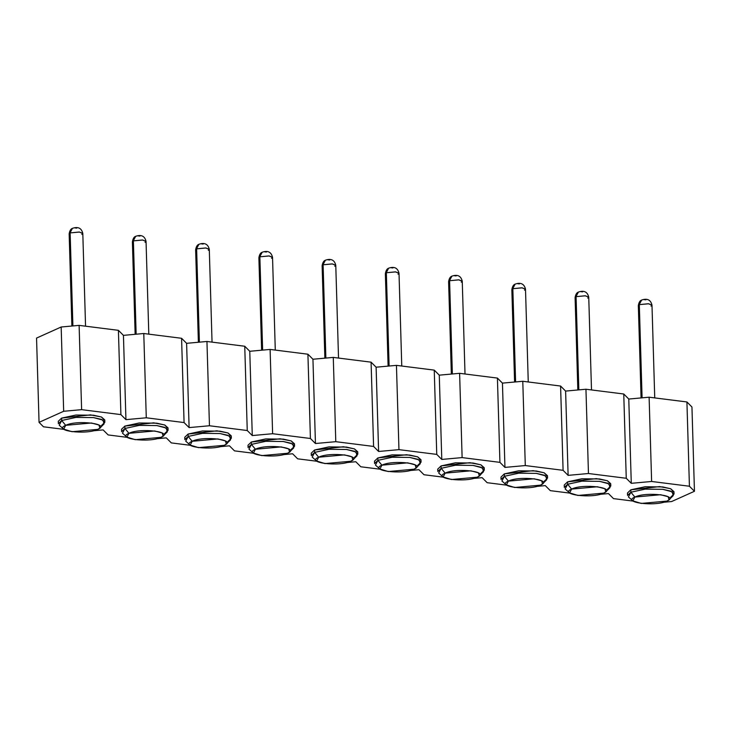 <?xml version="1.0" encoding="UTF-8"?>
<svg xmlns="http://www.w3.org/2000/svg" width="731" height="731" viewBox="0 0 731 731"><rect width="100%" height="100%" fill="white"/><g stroke="black" fill="none" stroke-linecap="round" stroke-linejoin="round"><path stroke-width="1.1" d="M61.166 327.004L36.55 338.078L39.054 422.354L63.67 411.279L61.166 327.004L63.67 411.279L81.616 409.652L120.907 414.605L125.942 419.64L146.282 417.794L184.075 422.564L189.11 427.598L209.45 425.753L247.252 430.522L252.277 435.557L272.617 433.721L310.419 438.481L315.445 443.516L335.785 441.679L373.587 446.44L378.612 451.475L398.952 449.638L436.754 454.399L441.78 459.433L462.12 457.597L499.922 462.357L504.947 467.401L525.287 465.556L563.089 470.316L568.115 475.36L588.455 473.514L626.257 478.275L631.282 483.319L651.623 481.473L689.424 486.234L694.45 491.278L691.946 407.003L686.921 401.959L689.424 486.234L686.921 401.959L649.119 397.198L651.623 481.473L649.119 397.198L628.779 399.044L631.282 483.319L628.779 399.044L623.753 394L626.257 478.275L623.753 394L585.951 389.239L588.455 473.514L585.951 389.239L565.611 391.085L568.115 475.36L565.611 391.085L560.586 386.041L563.089 470.316L560.586 386.041L522.784 381.28L525.287 465.556L522.784 381.28L502.444 383.117L504.947 467.401L502.444 383.117L497.418 378.082L499.922 462.357L497.418 378.082L459.616 373.322L462.12 457.597L459.616 373.322L439.276 375.158L441.78 459.433L439.276 375.158L434.251 370.124L436.754 454.399L434.251 370.124L396.449 365.363L398.952 449.638L396.449 365.363L376.109 367.2L378.612 451.475L376.109 367.2L371.083 362.165L373.587 446.44L371.083 362.165L333.281 357.404L335.785 441.679L333.281 357.404L312.941 359.241L315.445 443.516L312.941 359.241L307.915 354.206L310.419 438.481L307.915 354.206L270.114 349.436L272.617 433.721L270.114 349.436L249.774 351.282L252.277 435.557L249.774 351.282L244.748 346.247L247.252 430.522L244.748 346.247L206.946 341.478L209.45 425.753L206.946 341.478L186.606 343.323L189.11 427.598L186.606 343.323L181.58 338.289L184.075 422.564L181.58 338.289L143.779 333.519L146.282 417.794L143.779 333.519L123.438 335.365L125.942 419.64L123.438 335.365L118.413 330.33L120.907 414.605L118.413 330.33L79.112 325.377L81.616 409.652L79.112 325.377L61.166 327.004L79.112 325.377L118.413 330.33L123.438 335.365L143.779 333.519L181.58 338.289L186.606 343.323L206.946 341.478L244.748 346.247L249.774 351.282L270.114 349.436L307.915 354.206L312.941 359.241L333.281 357.404L371.083 362.165L376.109 367.2L396.449 365.363L434.251 370.124L439.276 375.158L459.616 373.322L497.418 378.082L502.444 383.117L522.784 381.28L560.586 386.041L565.611 391.085L585.951 389.239L623.753 394L628.779 399.044L649.119 397.198L686.921 401.959L691.946 407.003L694.45 491.278L671.634 501.539L663.41 502.279L671.634 501.539L694.45 491.278L689.424 486.234L651.623 481.473L631.282 483.319L626.257 478.275L588.455 473.514L568.115 475.36L563.089 470.316L525.287 465.556L504.947 467.401L499.922 462.357L462.12 457.597L441.78 459.433L436.754 454.399L398.952 449.638L378.612 451.475L373.587 446.44L335.785 441.679L315.445 443.516L310.419 438.481L272.617 433.721L252.277 435.557L247.252 430.522L209.45 425.753L189.11 427.598L184.075 422.564L146.282 417.794L125.942 419.64L120.907 414.605L81.616 409.652L63.67 411.279L39.054 422.354L36.55 338.078L61.166 327.004M43.485 426.794L39.054 422.354L43.485 426.794L63.981 429.38L43.485 426.794M103.117 429.901L93.257 430.797L103.117 429.901L108.151 434.945L103.117 429.901M127.221 437.348L108.151 434.945L127.221 437.348M166.284 437.86L156.617 438.737L166.284 437.86L171.319 442.904L166.284 437.86M190.462 445.316L171.319 442.904L190.462 445.316M229.452 445.819L219.976 446.687L229.452 445.819L234.487 450.863L229.452 445.819M253.712 453.284L234.487 450.863L253.712 453.284M292.619 453.777L283.336 454.627L292.619 453.777L297.654 458.821L292.619 453.777M316.952 461.252L297.654 458.821L316.952 461.252M355.796 461.736L346.686 462.568L355.796 461.736L360.822 466.78L355.796 461.736M380.193 469.22L360.822 466.78L380.193 469.22M418.964 469.704L410.036 470.508L418.964 469.704L423.989 474.739L418.964 469.704M443.434 477.188L423.989 474.739L443.434 477.188M482.131 477.663L473.377 478.449L482.131 477.663L487.157 482.698L482.131 477.663M506.674 485.156L487.157 482.698L506.674 485.156M545.299 485.622L536.728 486.398L545.299 485.622L550.324 490.656L545.299 485.622M569.924 493.123L550.324 490.656L569.924 493.123M608.466 493.58L600.069 494.339L608.466 493.58L613.492 498.615L608.466 493.58M633.165 501.1L613.492 498.615L633.165 501.1M630.816 489.825L627.472 493.023L627.545 495.408L630.89 492.21L630.816 489.825L630.89 492.21L645.208 489.13L662.789 489.322L670.756 491.141L674.019 494.028L673.945 491.643L670.683 488.756L662.725 486.928L645.135 486.736L630.816 489.825L659.609 486.599L670.638 488.71L673.964 492.283M504.326 473.889L500.991 477.087L501.055 479.472L504.399 476.274L504.326 473.889L504.399 476.274L518.718 473.195L536.307 473.377L544.275 475.205L547.537 478.092L547.464 475.707L544.202 472.811L536.234 470.992L518.654 470.801L504.326 473.889L533.127 470.663L544.156 472.774L547.482 476.347M61.632 418.105L58.288 421.303L58.361 423.697L61.706 420.499L61.632 418.105L61.706 420.499L76.024 417.41L93.605 417.602L101.572 419.42L104.835 422.317L104.771 419.923L101.499 417.035L93.541 415.217L75.951 415.025L61.632 418.105L90.425 414.879L101.454 416.999L104.789 420.563M314.604 449.985L314.677 452.37L328.996 449.282L346.576 449.474L354.544 451.301L357.806 454.189L357.733 451.804L354.471 448.907L346.503 447.089L328.923 446.897L314.604 449.985L311.26 453.183L311.333 455.568L314.677 452.37L314.604 449.985L343.396 446.76L354.425 448.871L357.751 452.443M377.845 457.953L377.918 460.338L392.236 457.25L409.817 457.442L417.785 459.269L421.047 462.156L420.983 459.772L417.712 456.875L409.753 455.057L392.163 454.865L377.845 457.953L374.5 461.151L374.574 463.536L377.918 460.338L377.845 457.953L406.637 454.728L417.666 456.838L421.001 460.411M251.363 442.017L248.019 445.206L248.083 447.6L251.427 444.402L251.363 442.017L251.427 444.402L265.746 441.314L283.336 441.506L291.303 443.333L294.566 446.221L294.492 443.827L291.23 440.939L283.262 439.121L265.682 438.929L251.363 442.017L280.156 438.792L291.185 440.903L294.511 444.475M124.873 426.082L124.946 428.467L139.265 425.378L156.854 425.57L164.813 427.388L168.075 430.285L168.011 427.891L164.749 425.003L156.781 423.185L139.192 422.993L124.873 426.082L121.529 429.271L121.602 431.665L124.946 428.467L124.873 426.082L153.674 422.847L164.694 424.967L168.029 428.54M188.114 434.05L188.187 436.434L202.505 433.346L220.095 433.538L228.063 435.356L231.325 438.253L231.252 435.859L227.99 432.971L220.022 431.153L202.441 430.961L188.114 434.05L184.779 437.239L184.842 439.633L188.187 436.434L188.114 434.05L216.915 430.824L227.944 432.935L231.27 436.508M567.576 481.857L564.231 485.055L564.305 487.44L567.64 484.242L567.576 481.857L567.64 484.242L581.967 481.162L599.548 481.345L607.516 483.173L610.778 486.06L610.705 483.675L607.443 480.779L599.475 478.96L581.894 478.768L567.576 481.857L596.368 478.631L607.397 480.742L610.723 484.315M441.085 465.921L437.741 469.119L437.814 471.504L441.159 468.306L441.085 465.921L441.159 468.306L455.477 465.227L473.067 465.409L481.025 467.237L484.297 470.124L484.224 467.739L480.961 464.843L472.994 463.025L455.404 462.833L441.085 465.921L469.887 462.696L480.907 464.806L484.242 468.379M674.019 494.028L670.674 497.226M547.537 478.092L544.193 481.29M104.835 422.317L101.49 425.506M357.806 454.189L354.462 457.387M421.047 462.156L417.703 465.355M294.566 446.221L291.221 449.419M168.075 430.285L164.74 433.483M231.325 438.253L227.981 441.451M610.778 486.06L607.434 489.258M484.297 470.124L480.952 473.322M634.873 497.053L660.596 494.723L668.171 496.733L669.02 499.794L666.955 501.091L641.224 503.431L632.872 500.863L634.873 497.053L630.89 492.21L634.873 497.053C621.387 502.544 655.451 506.839 666.955 501.091C680.433 495.6 646.368 491.305 634.873 497.053M669.02 499.794L673.251 495.609L672.182 491.817L662.789 489.322L645.208 489.13L630.89 492.21L628.404 496.943L632.872 500.863M508.383 481.117L534.105 478.778L541.68 480.797L542.539 483.858L540.465 485.156L514.743 487.495L506.391 484.927L508.383 481.117L504.399 476.274L508.383 481.117C494.905 486.608 528.97 490.903 540.465 485.156C553.952 479.664 519.887 475.369 508.383 481.117M542.539 483.858L546.761 479.673L545.701 475.881L536.307 473.377L518.718 473.195L504.399 476.274L501.923 481.007L506.391 484.927M65.689 425.332L91.412 423.002L98.987 425.022L99.836 428.074L97.771 429.38L72.049 431.71L63.688 429.152L65.689 425.332L61.706 420.499L65.689 425.332C52.203 430.833 86.267 435.119 97.771 429.38C111.249 423.889 77.184 419.594 65.689 425.332M99.836 428.074L104.067 423.898L102.998 420.106L93.605 417.602L76.024 417.41L61.706 420.499L59.229 425.223L63.688 429.152M352.808 459.945L357.039 455.769L355.97 451.977L346.576 449.474L328.996 449.282L314.677 452.37L312.192 457.094L316.66 461.023L318.661 457.213L314.677 452.37L318.661 457.213L344.383 454.874L351.949 456.893L352.808 459.945L350.743 461.252L325.012 463.582L316.66 461.023M416.058 467.922L420.279 463.737L419.21 459.945L409.817 457.442L392.236 457.25L377.918 460.338L375.442 465.071L379.901 468.991L381.902 465.181L377.918 460.338L381.902 465.181L407.624 462.842L415.199 464.861L416.058 467.922L413.984 469.22L388.262 471.55L379.901 468.991M255.411 449.245L281.143 446.906L288.708 448.925L289.567 451.977L287.493 453.284L261.771 455.614L253.419 453.056L255.411 449.245L251.427 444.402L255.411 449.245C241.934 454.737 275.998 459.022 287.493 453.284C300.98 447.792 266.916 443.498 255.411 449.245M289.567 451.977L293.789 447.801L292.729 444.009L283.336 441.506L265.746 441.314L251.427 444.402L248.951 449.126L253.419 453.056M163.086 436.041L167.308 431.866L166.248 428.074L156.854 425.57L139.265 425.378L124.946 428.467L122.47 433.191L126.929 437.12L128.93 433.309L124.946 428.467L128.93 433.309L154.652 430.97L162.227 432.99L163.086 436.041L161.012 437.348L135.29 439.678L126.929 437.12M226.327 444.009L230.548 439.834L229.488 436.041L220.095 433.538L202.505 433.346L188.187 436.434L185.711 441.159L190.179 445.088L192.171 441.277L188.187 436.434L192.171 441.277L217.893 438.938L225.468 440.957L226.327 444.009L224.253 445.316L198.53 447.646L190.179 445.088M571.624 489.085L597.355 486.755L604.921 488.765L605.78 491.826L603.705 493.123L577.983 495.463L569.632 492.895L571.624 489.085L567.64 484.242L571.624 489.085C558.146 494.576 592.211 498.871 603.705 493.123C617.192 487.632 583.128 483.337 571.624 489.085M605.78 491.826L610.001 487.641L608.941 483.849L599.548 481.345L581.967 481.162L567.64 484.242L565.164 488.975L569.632 492.895M445.142 473.149L470.865 470.81L478.44 472.829L479.298 475.89L477.224 477.188L451.502 479.527L443.141 476.959L445.142 473.149L441.159 468.306L445.142 473.149C431.655 478.641 465.729 482.935 477.224 477.188C490.711 471.696 456.637 467.401 445.142 473.149M479.298 475.89L483.52 471.705L482.46 467.913L473.067 465.409L455.477 465.227L441.159 468.306L438.682 473.039L443.141 476.959M350.743 461.252C364.221 455.76 330.156 451.466 318.661 457.213C305.174 462.705 339.239 466.999 350.743 461.252M413.984 469.22C427.461 463.728 393.397 459.433 381.902 465.181C368.415 470.673 402.479 474.967 413.984 469.22M161.012 437.348C174.499 431.857 140.425 427.562 128.93 433.309C115.443 438.801 149.508 443.087 161.012 437.348M224.253 445.316C237.739 439.824 203.675 435.53 192.171 441.277C178.684 446.769 212.758 451.054 224.253 445.316M199.389 342.163L196.621 248.842L195.634 249.783L196.621 248.842L199.389 342.163M212.045 342.126L209.294 249.381L205.996 247.992L196.621 248.842L198.275 244.766L199.207 244.172L198.275 244.766L196.621 248.842L205.703 247.964L209.294 249.381L208.308 250.313M136.149 334.213L133.38 240.874L132.393 241.815L133.38 240.874L136.149 334.213M148.804 334.158L146.045 241.413L142.746 240.024L133.38 240.874L135.025 236.789L135.966 236.204L135.025 236.789L133.38 240.874L142.463 239.987L146.045 241.413L145.067 242.345M72.899 325.944L70.13 232.906L69.153 233.847L70.13 232.906L72.899 325.944M85.554 326.19L82.804 233.445L79.505 232.056L70.13 232.906L71.784 228.821L72.725 228.236L71.784 228.821L70.13 232.906L79.213 232.019L82.804 233.445L81.826 234.377M198.896 244.328L196.456 248.924L198.156 244.812L199.207 244.172C204.707 242.4 208.061 244.136 209.294 249.381M135.655 236.36L133.216 240.956L134.915 236.844L135.966 236.204C141.467 234.432 144.82 236.168 146.045 241.413M72.415 228.392L69.966 232.988L71.675 228.876L72.725 228.236C78.217 226.464 81.58 228.2 82.804 233.445M642.083 397.828L639.314 304.626L638.337 305.558L639.314 304.626L642.083 397.828M654.738 397.902L651.988 305.156L648.689 303.776L639.314 304.626L640.968 300.542L641.909 299.948L640.968 300.542L639.314 304.626L648.397 303.74L651.988 305.156L651.01 306.097M578.842 389.879L576.074 296.658L575.096 297.59L576.074 296.658L578.842 389.879M591.498 389.934L588.747 297.188L585.449 295.808L576.074 296.658L577.728 292.574L578.669 291.98L577.728 292.574L576.074 296.658L585.156 295.772L588.747 297.188L587.761 298.129M515.602 381.929L512.833 288.69L511.846 289.622L512.833 288.69L515.602 381.929M528.257 381.966L525.507 289.22L522.208 287.84L512.833 288.69L514.487 284.606L515.419 284.012L514.487 284.606L512.833 288.69L521.916 287.804L525.507 289.22L524.52 290.161M452.361 373.98L449.592 280.713L448.606 281.654L449.592 280.713L452.361 373.98M465.017 373.998L462.257 281.252L458.958 279.863L449.592 280.713L451.237 276.638L452.178 276.044L451.237 276.638L449.592 280.713L458.675 279.836L462.257 281.252L461.279 282.193M389.111 366.021L386.343 272.745L385.365 273.686L386.343 272.745L389.111 366.021M401.767 366.03L399.016 273.284L395.718 271.895L386.343 272.745L387.997 268.67L388.938 268.076L387.997 268.67L386.343 272.745L395.434 271.868L399.016 273.284L398.039 274.226M325.871 358.071L323.102 264.777L322.124 265.719L323.102 264.777L325.871 358.071M338.526 358.062L335.776 265.316L332.477 263.928L323.102 264.777L324.756 260.702L325.697 260.108L324.756 260.702L323.102 264.777L332.185 263.9L335.776 265.316L334.789 266.258M262.63 350.122L259.861 256.809L258.884 257.751L259.861 256.809L262.63 350.122M275.285 350.094L272.535 257.349L269.236 255.96L259.861 256.809L261.515 252.734L262.456 252.14L261.515 252.734L259.861 256.809L268.944 255.932L272.535 257.349L271.548 258.29M201.427 243.852L203.191 244.063M138.186 235.885L139.95 236.095M74.946 227.917L76.709 228.127M641.599 300.103L639.15 304.699L640.859 300.596L641.909 299.948C647.401 298.175 650.764 299.911 651.988 305.156M578.358 292.135L575.909 296.731L577.609 292.628L578.669 291.98C584.16 290.207 587.523 291.943 588.747 297.188M515.108 284.167L512.669 288.763L514.368 284.661L515.419 284.012C520.92 282.239 524.282 283.975 525.507 289.22M451.868 276.199L449.428 280.795L451.128 276.693L452.178 276.044C457.679 274.271 461.033 276.007 462.257 281.252M388.627 268.231L386.178 272.827L387.887 268.725L388.938 268.076C394.429 266.303 397.792 268.039 399.016 273.284M325.386 260.263L322.938 264.86L324.637 260.757L325.697 260.108C331.189 258.335 334.551 260.072 335.776 265.316M262.146 252.296L259.697 256.892L261.396 252.789L262.456 252.14C267.948 250.367 271.311 252.104 272.535 257.349M644.121 299.628L645.893 299.838M580.88 291.66L582.644 291.87M517.639 283.692L519.403 283.902M454.399 275.724L456.162 275.934M391.158 267.756L392.922 267.966M327.908 259.788L329.681 259.998M264.668 251.82L266.431 252.031M198.384 342.254L195.634 249.783C196.191 246.603 197.297 244.766 198.969 244.282M135.144 334.305L132.393 241.815C132.951 238.635 134.056 236.798 135.728 236.314M71.885 326.035L69.153 233.847C69.701 230.667 70.816 228.83 72.479 228.346M641.078 397.92L638.337 305.558C638.885 302.378 640 300.551 641.663 300.066M577.837 389.97L575.096 297.59C575.644 294.41 576.759 292.583 578.422 292.098M514.597 382.021L511.846 289.622C512.404 286.442 513.509 284.615 515.181 284.131M451.347 374.071L448.606 281.654C449.163 278.474 450.269 276.647 451.941 276.154M388.106 366.112L385.365 273.686C385.913 270.507 387.028 268.679 388.7 268.186M324.866 358.163L322.124 265.719C322.673 262.539 323.787 260.711 325.45 260.218M261.625 350.213L258.884 257.751C259.432 254.571 260.547 252.734 262.21 252.25"/></g></svg>

